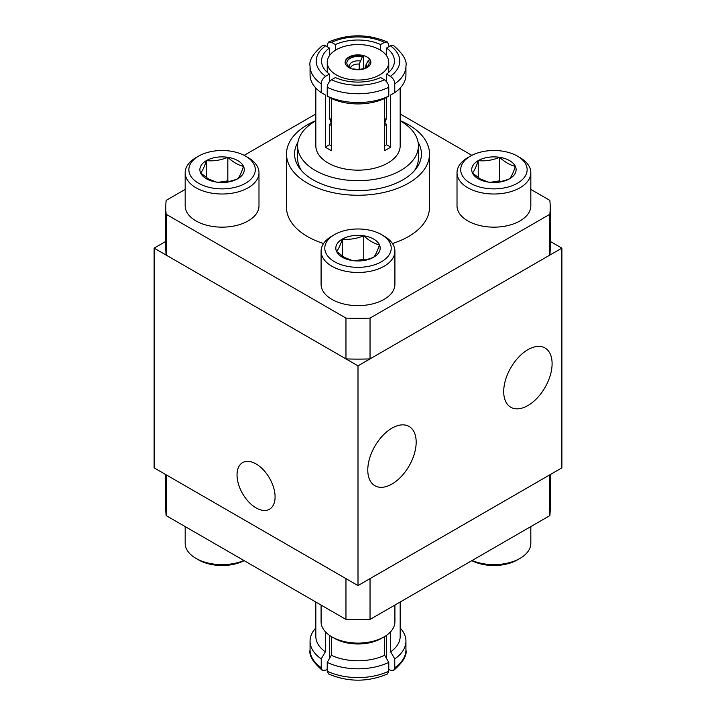 <?xml version="1.0" encoding="UTF-8"?>
<svg xmlns="http://www.w3.org/2000/svg" width="716" height="716" viewBox="0 0 716 716"><rect width="100%" height="100%" fill="white"/><g stroke="black" fill="none" stroke-linecap="round" stroke-linejoin="round"><path stroke-width="1.07" d="M256.06 463.941A26.913 15.537 -120 0 0 242.608 462.608A26.913 15.537 -120 0 0 238.482 484.168A26.913 15.537 -120 0 0 256.06 507.886A26.913 15.537 -120 0 0 269.511 509.219A26.913 15.537 -120 0 0 273.637 487.65A26.913 15.537 -120 0 0 256.06 463.941M527.898 405.551A34.216 19.753 120 0 0 550.255 375.408A34.216 19.753 120 0 0 545.01 347.985A34.216 19.753 120 0 0 527.898 349.685A34.216 19.753 120 0 0 505.55 379.829A34.216 19.753 120 0 0 510.794 407.252A34.216 19.753 120 0 0 527.898 405.551M391.983 484.025A34.216 19.753 120 0 0 414.331 453.872A34.216 19.753 120 0 0 409.087 426.459A34.216 19.753 120 0 0 391.983 428.15A34.216 19.753 120 0 0 369.626 458.303A34.216 19.753 120 0 0 374.871 485.725A34.216 19.753 120 0 0 391.983 484.025M165.781 241.408L154.119 248.139L154.119 467.861L358 585.572L561.881 467.861L561.881 248.139L550.219 241.408M358 585.572L358 365.849L561.881 248.139M154.119 248.139L358 365.849M472.095 560.503A36.91 21.31 0 0 0 520.013 558.39L517.408 559.894A33.213 19.18 180 0 1 471.835 560.655M520.013 558.39A36.91 21.31 0 0 0 530.78 544.357A36.91 21.31 0 0 0 530.825 543.328L530.825 526.6M321.09 251.173L321.09 284.324A36.91 21.31 0 0 0 331.902 299.386L333.209 300.138L331.902 299.386A36.91 21.31 0 0 0 384.098 299.386A36.91 21.31 0 0 0 394.91 284.324L394.91 251.173A36.91 21.31 180 0 1 372.123 270.863A36.91 21.31 180 0 1 331.902 266.245A36.91 21.31 180 0 1 321.09 251.173A36.91 21.31 180 0 1 331.902 236.11L334.515 234.597A33.213 19.18 0 0 0 334.515 261.716A33.213 19.18 0 0 0 381.485 261.725A33.213 19.18 0 0 0 381.485 234.597L384.098 236.11A36.91 21.31 180 0 1 394.91 251.173M342.302 257.223A22.196 12.816 0 0 0 352.254 260.535A22.196 12.816 0 0 0 373.698 257.223A22.196 12.816 0 0 0 379.435 244.845A22.196 12.816 0 0 0 363.746 235.779A22.196 12.816 0 0 0 342.302 239.099A22.196 12.816 0 0 0 336.565 251.477A22.196 12.816 0 0 0 342.302 257.223M344.405 257.411L352.254 260.535C359.378 261.277 366.529 260.168 373.698 257.223C375.605 254.95 377.52 250.824 379.435 244.845C374.208 243.664 368.982 240.639 363.746 235.779C356.622 238.723 349.471 239.833 342.302 239.099C340.395 245.051 338.48 249.177 336.565 251.477L344.405 257.411M384.098 236.11L381.485 234.597A33.213 19.18 0 0 0 334.515 234.597M364.829 259.953L363.746 259.326L354.814 260.705M363.746 259.326L363.746 235.779M342.302 256.086L342.302 239.099M244.165 560.655A33.213 19.18 180 0 1 198.592 559.894L195.987 558.39A36.91 21.31 0 0 0 243.905 560.503M185.175 526.6L185.175 543.328A36.91 21.31 0 0 0 195.987 558.39M384.098 636.864L381.485 638.368A33.213 19.18 180 0 1 334.515 638.368L331.902 636.864A36.91 21.31 0 0 0 384.098 636.864A36.91 21.31 0 0 0 394.865 622.786A36.91 21.31 0 0 0 394.91 621.792L394.91 605.074M321.09 605.074L321.09 621.792A36.91 21.31 0 0 0 331.902 636.864M185.175 172.699L185.175 205.85A36.91 21.31 0 0 0 195.987 220.913L197.285 221.665L195.987 220.913A36.91 21.31 0 0 0 248.175 220.913A36.91 21.31 0 0 0 258.986 205.85L258.986 172.699A36.91 21.31 180 0 1 236.199 192.389A36.91 21.31 180 0 1 195.987 187.771A36.91 21.31 180 0 1 185.175 172.699A36.91 21.31 180 0 1 195.987 157.636L198.592 156.124A33.213 19.18 0 0 0 198.592 183.251A33.213 19.18 0 0 0 245.57 183.251A33.213 19.18 0 0 0 245.57 156.124L248.175 157.636A36.91 21.31 180 0 1 258.986 172.699M206.387 178.749A22.196 12.816 0 0 0 216.339 182.07A22.196 12.816 0 0 0 237.775 178.749A22.196 12.816 0 0 0 243.521 166.372A22.196 12.816 0 0 0 227.822 157.314A22.196 12.816 0 0 0 206.387 160.626A22.196 12.816 0 0 0 200.641 173.004A22.196 12.816 0 0 0 206.387 178.749M208.49 178.937L216.339 182.07C223.455 182.804 230.606 181.694 237.775 178.749C239.681 176.476 241.596 172.35 243.521 166.372C238.294 165.19 233.058 162.165 227.822 157.314C220.698 160.25 213.556 161.36 206.387 160.626C204.481 166.577 202.565 170.703 200.641 173.004L208.49 178.937M248.175 157.636L245.57 156.124A33.213 19.18 0 0 0 198.592 156.124M228.905 181.479L227.822 180.853L218.89 182.231M227.822 180.853L227.822 157.314M206.387 177.613L206.387 160.626M457.014 172.699L457.014 205.85A36.91 21.31 0 0 0 467.825 220.913L469.132 221.665L467.825 220.913A36.91 21.31 0 0 0 520.013 220.913A36.91 21.31 0 0 0 530.825 205.85L530.825 172.699A36.91 21.31 180 0 1 508.047 192.389A36.91 21.31 180 0 1 467.825 187.771A36.91 21.31 180 0 1 457.014 172.699A36.91 21.31 180 0 1 467.825 157.636L470.43 156.124A33.213 19.18 0 0 0 470.43 183.251A33.213 19.18 0 0 0 517.408 183.251A33.213 19.18 0 0 0 517.408 156.124L520.013 157.636A36.91 21.31 180 0 1 530.825 172.699M478.225 178.749A22.196 12.816 0 0 0 488.178 182.07A22.196 12.816 0 0 0 509.613 178.749A22.196 12.816 0 0 0 515.359 166.372A22.196 12.816 0 0 0 499.661 157.314A22.196 12.816 0 0 0 478.225 160.626A22.196 12.816 0 0 0 472.479 173.004A22.196 12.816 0 0 0 478.225 178.749M480.329 178.937L488.178 182.07C495.302 182.804 502.444 181.694 509.613 178.749C511.519 176.476 513.435 172.35 515.359 166.372C510.132 165.19 504.896 162.165 499.661 157.314C492.545 160.25 485.394 161.36 478.225 160.626C476.319 166.577 474.404 170.703 472.479 173.004L480.329 178.937M520.013 157.636L517.408 156.124A33.213 19.18 0 0 0 470.43 156.124M500.744 181.479L499.661 180.853L490.728 182.231M499.661 180.853L499.661 157.314M478.225 177.613L478.225 160.626M390.659 631.718L390.659 651.828A42.172 24.344 0 0 0 400.172 636.426L400.172 602.031M165.781 474.592L165.781 508.673A192.219 110.98 0 0 0 166.157 515.618L166.157 474.815L345.962 578.626L345.962 619.43A192.219 110.98 0 0 0 370.038 619.43L370.038 578.626L549.843 474.815L549.843 515.618A192.219 110.98 0 0 0 550.219 508.673L550.219 474.592M549.843 515.618L370.038 619.43M345.962 619.43L166.157 515.618M315.828 602.031L315.828 636.426A42.172 24.344 0 0 0 325.341 651.828L325.341 631.718M331.32 636.515L331.32 655.283A42.172 24.344 0 0 0 384.68 655.283L384.68 636.515M329.414 635.271L329.414 658.577M386.586 658.577L386.586 635.271M327.221 669.263L325.61 670.194L322.37 670.409L321.242 667.688L321.242 658.899L325.341 651.828M390.659 651.828L394.758 658.899L394.758 667.688L393.63 670.409L390.39 670.194L388.779 669.263M331.32 655.283L327.221 662.354L327.221 671.143L328.644 674.024C348.218 682.214 367.782 682.214 387.356 674.033L388.779 671.143L388.779 662.354L384.68 655.283M327.221 662.354A47.936 27.673 0 0 0 388.779 662.354M315.828 627.977A47.936 27.673 0 0 0 310.064 641.133A47.936 27.673 0 0 0 321.242 658.899M394.758 658.899A47.936 27.673 0 0 0 405.936 641.133A47.936 27.673 0 0 0 400.172 627.977M346.786 65.962L347.716 65.424L350.759 68.459M347.716 65.424A11.152 6.435 180 0 1 350.115 58.39A11.152 6.435 180 0 1 362.305 57.003L363.612 56.242L363.612 68.503M359.217 69.336L359.217 64.1L362.305 57.003M370.87 62.623A12.879 7.437 180 0 0 369.59 59.697L368.284 60.457L366.136 64.449L365.205 67.85M368.284 60.457A11.152 6.435 180 0 1 367.138 66.624A11.152 6.435 180 0 1 365.885 67.492A11.152 6.435 180 0 1 353.695 68.879L353.14 69.192M331.32 125.515A36.328 20.979 180 0 1 329.494 124.28L330.998 123.412L330.998 122.141L329.414 118.051L329.414 97.34M394.758 83.844A47.936 27.673 180 0 0 405.936 66.078C407.162 60.645 403.063 53.816 393.63 45.591L390.39 45.806L386.586 48.008A36.444 21.041 180 0 1 394.444 61.057A36.444 21.041 180 0 1 386.586 74.106L390.39 76.299C393.209 78.42 394.668 80.935 394.758 83.844L394.758 92.633L390.659 94.977L390.659 147.084A42.172 24.344 180 0 1 387.821 148.901A42.172 24.344 180 0 1 384.68 150.539L384.68 98.432A42.172 24.344 180 0 1 331.32 98.432L331.32 150.539A42.172 24.344 180 0 1 325.341 147.084L329.414 144.73L329.494 124.28M345.13 62.623A12.879 7.437 180 0 1 348.889 57.683A12.879 7.437 180 0 1 363.612 56.242M348.889 57.056A12.879 7.437 180 0 1 362.931 55.445A12.879 7.437 180 0 1 370.879 62.31A12.879 7.437 180 0 1 367.111 67.573A12.879 7.437 180 0 1 353.069 69.183A12.879 7.437 180 0 1 345.121 62.31A12.879 7.437 180 0 1 348.889 57.056M379.749 74.867A30.752 17.757 180 0 1 346.231 78.715A30.752 17.757 180 0 1 327.248 62.31A30.752 17.757 180 0 1 336.252 49.753A30.752 17.757 180 0 1 369.769 45.905A30.752 17.757 180 0 1 388.752 62.31A30.752 17.757 180 0 1 379.749 74.867M331.32 120.109A30.752 17.757 180 0 1 329.414 117.827M400.172 120.843A60.395 34.869 180 0 1 418.395 145.804A60.395 34.869 180 0 1 400.709 170.462A60.395 34.869 180 0 1 334.891 178.024A60.395 34.869 180 0 1 297.605 145.804A60.395 34.869 180 0 1 315.291 121.147A60.395 34.869 180 0 1 315.828 120.843M301.579 170.712A60.395 34.869 180 0 1 297.605 158.263L297.605 145.804M384.68 146.019A36.444 21.041 0 0 0 386.586 144.73L386.506 124.28A36.328 20.979 180 0 1 384.68 125.515M400.172 88.023L400.172 145.804A42.172 24.344 180 0 1 387.821 163.024A42.172 24.344 180 0 1 341.863 168.305A42.172 24.344 180 0 1 315.828 145.804L315.828 88.023M325.341 147.084L325.341 94.977L321.242 92.633L321.242 83.844C321.332 80.935 322.791 78.42 325.61 76.299L329.414 74.106A36.444 21.041 180 0 1 321.556 61.057A36.444 21.041 180 0 1 329.414 48.008L325.61 45.806L322.37 45.591C312.937 53.816 308.838 60.645 310.064 66.078L310.064 74.867A47.936 27.673 180 0 0 321.242 92.633M418.072 142.207A63.429 36.623 180 0 1 415.906 168.922A63.429 36.623 180 0 1 402.857 179.868A63.429 36.623 180 0 1 300.094 168.922A63.429 36.623 180 0 1 297.928 142.207M400.172 120.628A71.502 41.286 180 0 1 429.502 153.967A71.502 41.286 180 0 1 408.559 183.162A71.502 41.286 180 0 1 330.64 192.112A71.502 41.286 180 0 1 286.498 153.967A71.502 41.286 180 0 1 307.441 124.772A71.502 41.286 180 0 1 315.828 120.628M429.502 153.967L429.502 207.327A71.502 41.286 180 0 1 408.559 236.522A71.502 41.286 180 0 1 392.44 243.512M323.56 243.512A71.502 41.286 180 0 1 286.498 207.327L286.498 153.967M418.395 145.804L418.395 158.263A60.395 34.869 180 0 1 414.421 170.712M530.825 189.4L549.843 200.382A192.219 110.98 180 0 1 550.219 207.327L550.219 248.139A192.219 110.98 180 0 1 549.843 255.084L370.038 358.895A192.219 110.98 180 0 1 345.962 358.895L166.157 255.084A192.219 110.98 180 0 1 165.781 248.139L165.781 207.327A192.219 110.98 180 0 1 166.157 200.382L185.175 189.4M166.157 255.084L166.157 214.281A192.219 110.98 180 0 1 165.781 207.327M550.219 207.327A192.219 110.98 180 0 1 549.843 214.281L549.843 255.084M370.038 358.895L370.038 318.092A192.219 110.98 180 0 1 345.962 318.092L345.962 358.895M315.828 113.969L244.147 155.354M166.157 214.281L345.962 318.092M370.038 318.092L549.843 214.281M471.853 155.354L400.172 113.969M386.506 124.28L385.002 123.412L385.002 122.141L386.586 118.051L386.586 97.34M386.586 81.696L386.586 74.106M386.586 48.008L386.586 55.758M329.414 144.73A36.444 21.041 0 0 0 331.32 146.019M327.221 46.737L327.221 44.857L328.644 41.975L331.589 42.36L335.392 44.553L335.392 50.272M335.392 44.553A36.444 21.041 180 0 1 380.608 44.553L384.411 42.36L387.356 41.975L388.779 44.857L388.779 46.737M380.608 50.272L380.608 44.553M384.68 98.432L388.779 96.087L388.779 87.298C388.672 84.39 387.213 81.875 384.411 79.753L380.608 77.561A36.444 21.041 180 0 1 335.392 77.561L331.589 79.753C328.787 81.875 327.328 84.39 327.221 87.298L327.221 96.087L331.32 98.432M329.414 55.758L329.414 48.008M329.414 74.106L329.414 81.696M405.936 66.078L405.936 74.867A47.936 27.673 180 0 1 394.758 92.633M388.779 96.087A47.936 27.673 180 0 1 327.221 96.087M386.586 144.73L390.659 147.084M386.586 117.827A30.752 17.757 180 0 1 384.68 120.109M327.221 671.143A47.936 27.673 0 0 0 388.779 671.143M322.37 670.409C312.937 662.184 308.838 655.355 310.064 649.922A47.936 27.673 0 0 0 321.242 667.688M394.758 667.688A47.936 27.673 0 0 0 405.936 649.922C407.171 655.337 403.072 662.166 393.63 670.409M349.864 66.937A8.422 4.86 180 0 1 352.048 62.256A8.422 4.86 180 0 1 360.157 60.994M350.697 68.154A7.303 4.215 180 0 1 352.836 65.281A7.303 4.215 180 0 1 359.217 64.1M366.136 64.449A8.422 4.86 180 0 1 365.778 67.546M390.39 45.806A41.788 24.129 180 0 1 390.39 76.299M331.589 42.36A41.788 24.129 180 0 1 384.411 42.36M384.411 79.753A41.788 24.129 180 0 1 331.589 79.753M325.61 76.299A41.788 24.129 180 0 1 325.61 45.806M388.779 87.298A47.936 27.673 180 0 1 327.221 87.298M321.242 83.844A47.936 27.673 180 0 1 310.064 66.078M382.791 300.138L384.098 299.386M246.868 221.665L248.175 220.913M518.715 221.665L520.013 220.913M310.064 649.922L310.064 641.133M405.936 649.922L405.936 641.133M327.248 62.31L327.248 72.343M387.356 41.967C367.782 33.786 348.218 33.786 328.644 41.967M388.752 62.31L388.752 72.343"/></g></svg>
